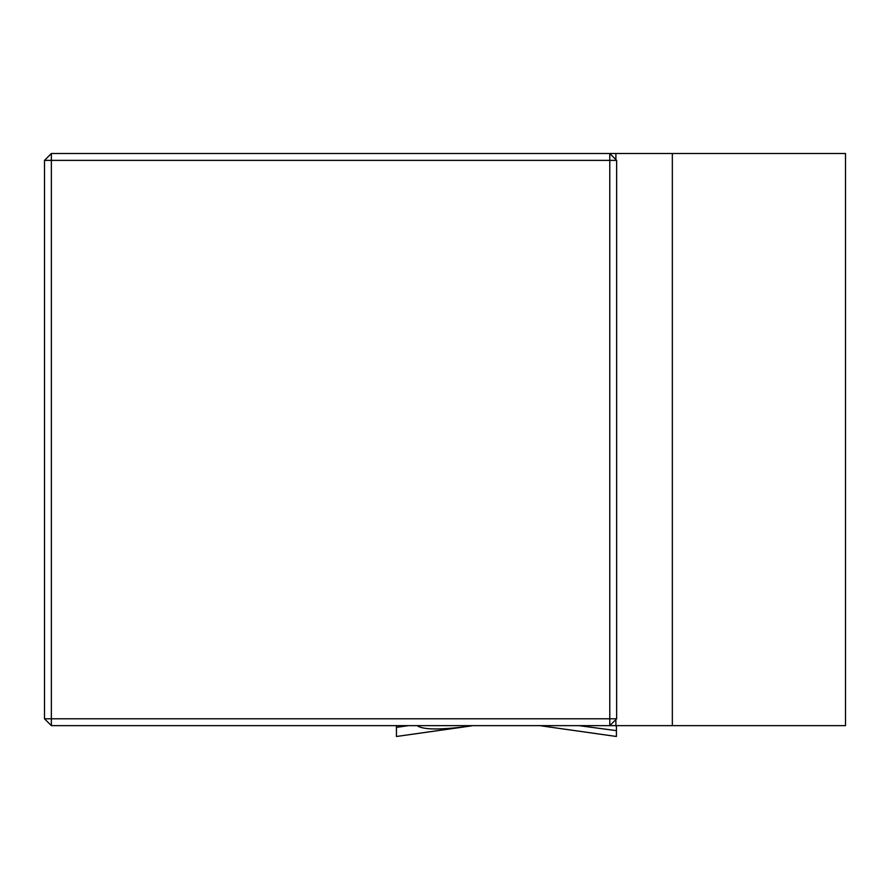 <?xml version="1.0" encoding="UTF-8"?>
<svg xmlns="http://www.w3.org/2000/svg" width="890" height="890" viewBox="0 0 890 890"><rect width="100%" height="100%" fill="white"/><g stroke="black" fill="none" stroke-linecap="round" stroke-linejoin="round"><path stroke-width="1.33" d="M672.339 725.65L672.339 153.514L845.5 153.514L845.5 725.65L51.364 725.65L51.364 718.786L609.772 718.786L609.772 160.378L51.364 160.378L51.364 718.786L44.5 718.786L51.364 725.65M672.339 153.514L609.772 153.514L616.648 160.378L616.648 718.786L609.772 725.65L609.772 718.786L616.648 718.786M44.5 718.786L44.5 160.378L51.364 153.514L609.772 153.514L609.772 160.378L616.648 160.378M615.891 159.621L615.891 153.514M615.891 725.65L615.891 719.543M44.5 160.378L51.364 160.378L51.364 153.514M549.208 726.974L540.063 725.65M463.668 726.974L396.439 736.486L396.439 725.65M542.633 726.051L616.425 736.486L616.425 725.65M417.087 725.65C422.839 729.733 439.46 730.023 466.95 726.529L472.812 725.65M616.425 730.634L578.967 725.65M396.439 727.352L408.488 725.65M616.425 736.486L545.915 726.529M396.439 736.486L466.95 726.529"/></g></svg>
